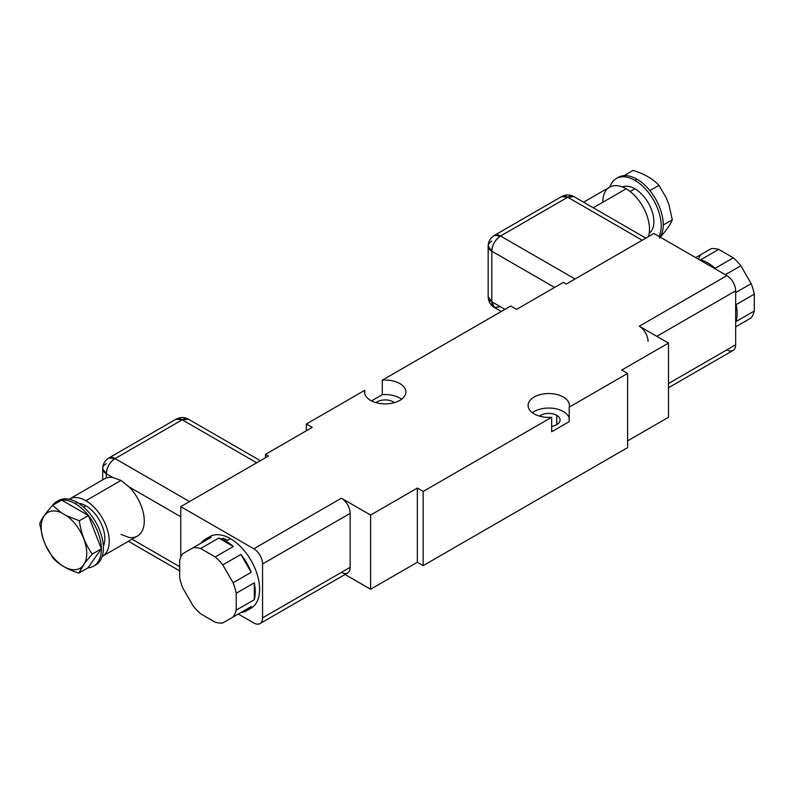 <?xml version="1.0" encoding="UTF-8"?>
<svg xmlns="http://www.w3.org/2000/svg" width="794" height="794" viewBox="0 0 794 794"><rect width="100%" height="100%" fill="white"/><g stroke="black" fill="none" stroke-linecap="round" stroke-linejoin="round"><path stroke-width="1.19" d="M639.339 326.245L668.488 343.077L621.762 370.054L627.607 373.428L569.199 407.153L569.199 421.654L551.671 431.767L551.671 417.267L423.172 491.456L423.172 565.646L417.336 562.271L417.336 488.082L417.336 562.271L370.609 589.247L417.336 562.271L423.172 565.646L423.172 491.456L417.336 488.082L370.609 515.058L370.609 589.247L345.033 574.489L370.609 589.247L370.609 515.058L341.4 498.205L370.609 515.058L417.336 488.082L423.172 491.456L551.671 417.267A20.654 11.92 180 0 1 534.154 413.892A20.654 11.92 180 0 1 534.154 397.04A20.654 11.92 180 0 1 563.353 397.04A20.654 11.92 180 0 1 569.199 407.153L627.607 373.428L621.762 370.054L668.488 343.077L639.289 326.215L726.897 275.637L653.889 233.486L566.271 284.063L563.353 282.376L516.626 309.362L510.79 305.988L382.291 380.177A20.654 11.92 180 0 1 399.809 383.542A20.654 11.92 180 0 1 399.809 400.404A20.654 11.92 180 0 1 370.609 400.404A20.654 11.92 180 0 1 364.764 390.291L306.355 424.016L312.201 427.38L265.474 454.367L268.392 456.054L180.774 506.632L253.792 548.783L341.4 498.205A12.386 7.156 60 0 1 350.164 513.381L350.164 567.333A12.386 7.156 60 0 1 347.593 573L259.985 623.588A12.386 7.156 -120 0 1 253.792 622.972L238.289 614.03L253.792 622.972A12.386 7.156 -120 0 0 262.546 617.911L262.546 563.958L350.164 513.381L350.164 567.333A12.386 7.156 60 0 1 341.45 572.424M423.172 565.646L627.607 447.618L627.607 373.428L627.607 447.618L423.172 565.646M627.607 440.878L668.488 417.267L668.488 343.077L668.488 417.267L627.607 440.878M259.985 623.588A12.386 7.156 -120 0 0 262.546 617.911L350.164 567.333L262.546 617.911L262.546 563.958A12.386 7.156 -120 0 0 253.792 548.783L180.774 506.632L268.392 456.054L265.474 454.367L312.201 427.38L306.355 424.016L306.355 430.755L306.355 424.016L364.764 390.291A20.654 11.92 0 0 0 364.555 391.978A20.654 11.92 0 0 0 370.609 400.404A20.654 11.92 0 0 0 393.109 402.995A20.654 11.92 0 0 0 405.853 391.978A20.654 11.92 0 0 0 399.809 383.542A20.654 11.92 0 0 0 382.291 380.177L382.291 394.678L371.513 400.901L382.291 394.678L382.291 380.177L510.79 305.988L516.626 309.362L563.353 282.376L566.271 284.063L653.889 233.486L726.897 275.637A12.386 7.156 60 0 1 735.661 290.812L735.661 344.765L668.488 383.552L735.661 344.765A12.386 7.156 60 0 1 726.897 349.826M364.764 390.291L364.764 393.665L364.764 390.291M551.671 426.299A11.354 6.56 0 0 0 560.107 419.966A11.354 6.56 0 0 0 556.783 415.331L556.783 424.601L556.783 415.331A11.354 6.56 0 0 0 539.533 416.135A11.354 6.56 0 0 1 556.783 415.331A11.354 6.56 0 0 1 559.72 421.674A11.354 6.56 0 0 1 551.671 426.299M569.199 421.654L551.671 431.767L551.671 417.267A20.654 11.92 0 0 1 534.154 413.892A20.654 11.92 0 0 1 528.099 405.466A20.654 11.92 0 0 1 540.853 394.449A20.654 11.92 0 0 1 563.353 397.04A20.654 11.92 0 0 1 569.397 405.466A20.654 11.92 0 0 1 569.199 407.153L569.199 421.654M532.357 412.711A20.654 11.92 180 0 1 563.353 411.54A20.654 11.92 180 0 1 569.199 418.279A20.654 11.92 180 0 0 563.353 411.54A20.654 11.92 180 0 0 532.357 412.711M394.419 402.647A11.354 6.56 0 0 0 393.238 401.843L393.238 402.965L393.238 401.843A11.354 6.56 0 0 0 375.989 402.647A11.354 6.56 0 0 1 393.238 401.843A11.354 6.56 0 0 1 394.419 402.647M382.291 394.678A20.654 11.92 180 0 1 399.809 398.052A20.654 11.92 180 0 1 401.605 399.223A20.654 11.92 180 0 0 399.809 398.052A20.654 11.92 180 0 0 382.291 394.678M702.412 261.504L703.544 260.849A41.298 23.85 60 0 1 715.205 268.273L733.309 257.812A41.298 23.85 60 0 1 740.842 265.762L725.319 274.724L740.842 265.762L751.174 283.647A41.298 23.85 60 0 1 754.3 294.147L736.187 304.598A41.298 23.85 60 0 1 736.197 321.461L754.3 311.01A41.298 23.85 60 0 1 751.184 317.908L735.661 326.87L751.184 317.908A41.298 23.85 60 0 0 754.3 311.01L736.197 321.461A41.298 23.85 60 0 0 736.187 304.598L754.3 294.147L754.3 311.01L754.3 294.147A41.298 23.85 60 0 0 751.174 283.647L735.661 292.609L751.174 283.647L740.842 265.762A41.298 23.85 60 0 0 733.309 257.812L715.205 268.273A41.298 23.85 60 0 0 703.544 260.849L702.412 261.504M695.663 257.603L711.186 248.651A41.298 23.85 60 0 1 718.709 249.385L700.606 259.846A41.298 23.85 60 0 1 703.544 260.849A41.298 23.85 60 0 0 700.606 259.846L718.709 249.385L733.309 257.812L718.709 249.385A41.298 23.85 60 0 0 711.186 248.651L695.663 257.603M698.452 259.211A41.298 23.85 60 0 1 700.864 254.616M630.178 191.533L634.902 188.803A26.847 15.503 60 0 1 652.182 211.631A26.847 15.503 60 0 1 649.204 233.386A26.847 15.503 60 0 0 652.182 211.631A26.847 15.503 60 0 0 634.902 188.803L630.178 191.533M602.775 202.291A33.04 19.076 60 0 1 626.138 188.803A33.04 19.076 60 0 1 648.47 236.612A33.04 19.076 60 0 0 626.138 188.803L593.267 207.78L626.138 188.803A33.04 19.076 60 0 0 609.623 187.166L583.59 202.192M622.427 186.997A26.847 15.503 60 0 1 634.902 188.803A26.847 15.503 60 0 0 622.427 186.997M659.119 236.503A37.169 21.458 -120 0 0 634.902 180.367A37.169 21.458 -120 0 0 609.871 187.027A37.169 21.458 -120 0 1 616.323 178.531A37.169 21.458 -120 0 1 634.902 180.367L636.947 179.196A37.169 21.458 60 0 1 649.859 190.56A37.169 21.458 60 0 1 663.228 225.02A37.169 21.458 60 0 1 660.191 237.128A37.169 21.458 60 0 0 663.228 225.02L672.31 219.779L663.228 225.02A37.169 21.458 60 0 0 649.859 190.56L658.941 185.32L649.859 190.56A37.169 21.458 60 0 0 636.947 179.196L634.902 180.367A37.169 21.458 -120 0 1 659.119 236.503M616.323 178.531L618.367 177.35A37.169 21.458 60 0 1 624.034 175.653A37.169 21.458 60 0 1 636.947 179.196A37.169 21.458 60 0 0 624.034 175.653L633.106 170.412L624.034 175.653A37.169 21.458 60 0 0 617.365 177.985M659.387 238.15C666.295 230.528 670.602 224.404 672.31 219.779L668.945 204.743L666.345 198.024L658.941 185.32C652.926 178.849 644.321 173.886 633.106 170.412C644.321 173.886 652.926 178.849 658.941 185.32L666.345 198.024L668.945 204.743L672.31 219.779C670.602 224.404 666.295 230.528 659.387 238.15M642.207 240.225L567.73 197.23A12.386 7.156 -60 0 1 573.933 196.614L567.73 197.23L642.207 240.225M648.043 341.39A12.386 7.156 -120 0 0 639.289 326.215L726.897 275.637A12.386 7.156 60 0 1 735.661 290.812L656.807 336.338L735.661 290.812L735.661 344.765A12.386 7.156 60 0 1 733.09 350.442L668.488 387.74M575.035 279.012L500.567 236.017L567.73 197.23L500.567 236.017L575.035 279.012M554.589 287.438L491.804 251.192A12.386 7.156 -60 0 1 500.567 236.017C495.248 239.689 492.32 244.741 491.804 251.192L554.589 287.438M491.804 241.068A12.386 7.156 0 0 0 488.171 246.13L488.171 296.718C488.32 301.402 490.384 304.975 494.374 307.447A12.386 7.156 -60 0 1 491.804 301.77L504.944 309.362L491.804 301.77L491.804 251.192L491.804 301.77A12.386 7.156 180 0 1 488.171 296.718L491.804 301.77L494.374 307.447L500.567 306.831M488.171 246.13A12.386 7.156 0 0 0 491.804 251.192L488.171 246.13C488.3 241.505 490.364 237.922 494.374 235.401L500.567 236.017A12.386 7.156 -120 0 0 494.374 235.401L561.537 196.614A12.386 7.156 60 0 1 567.73 197.23L561.537 196.614C565.725 194.411 569.854 194.411 573.933 196.614L645.83 238.131M265.474 454.367L265.474 457.731L265.474 454.367M205.398 539.156L209.775 536.625A41.298 23.85 60 0 1 230.429 538.669L227.501 540.357A41.298 23.85 -120 0 0 223.134 538.213L221.675 539.057L223.134 538.213A41.298 23.85 60 0 1 227.501 540.357L230.429 538.669A41.298 23.85 60 0 1 257.405 575.064A41.298 23.85 60 0 1 251.073 608.154L246.696 610.685A41.298 23.85 -120 0 0 251.202 606.576L233.089 617.027A41.298 23.85 -120 0 0 236.215 610.139L254.318 599.678A41.298 23.85 -120 0 0 254.318 582.816L236.215 593.277A41.298 23.85 -120 0 0 233.099 582.776L251.202 572.315A41.298 23.85 -120 0 0 240.88 554.43L222.767 564.891A41.298 23.85 -120 0 0 215.234 556.941L233.347 546.48A41.298 23.85 -120 0 0 221.675 539.057A41.298 23.85 -120 0 0 218.747 538.054L200.634 548.505A41.298 23.85 -120 0 0 193.101 547.761L211.214 537.31A41.298 23.85 -120 0 0 205.398 539.156A41.298 23.85 -120 0 0 200.892 543.265L182.779 553.716A41.298 23.85 -120 0 0 179.662 560.614L179.662 577.466A41.298 23.85 -120 0 0 182.779 587.967L193.101 605.852A41.298 23.85 -120 0 0 200.624 613.802L215.224 622.238A41.298 23.85 -120 0 0 222.757 622.982L233.089 617.027A41.298 23.85 -120 0 0 236.215 610.139L236.215 593.277A41.298 23.85 -120 0 0 233.099 582.776L222.767 564.891A41.298 23.85 -120 0 0 215.234 556.941L200.634 548.505A41.298 23.85 -120 0 0 193.101 547.761L182.779 553.716A41.298 23.85 -120 0 0 179.662 560.614L179.662 577.466A41.298 23.85 -120 0 0 182.779 587.967L193.101 605.852A41.298 23.85 -120 0 0 200.624 613.802L215.224 622.238A41.298 23.85 -120 0 0 222.757 622.982L251.202 606.576A41.298 23.85 -120 0 1 240.88 612.531A41.298 23.85 -120 0 0 246.696 610.685M85.861 505.788A26.847 15.503 60 0 1 103.349 546.332A26.847 15.503 60 0 0 85.861 505.788L83.588 507.098L85.861 505.788A26.847 15.503 60 0 0 78.477 503.247A26.847 15.503 60 0 1 85.861 505.788M85.861 500.726A33.04 19.076 -120 0 0 69.098 499.237A33.04 19.076 -120 0 1 69.346 499.098A33.04 19.076 -120 0 1 85.861 500.726L121.025 480.43L85.861 500.726A33.04 19.076 -120 0 1 107.518 530.064A33.04 19.076 -120 0 1 102.138 556.465A33.04 19.076 -120 0 0 102.386 556.326A33.04 19.076 -120 0 0 107.448 529.846A33.04 19.076 -120 0 0 85.861 500.726M56.473 501.758A37.169 21.458 -120 0 0 52.106 505.907A37.169 21.458 -120 0 1 61.684 500.101L52.612 505.341C45.715 512.964 41.407 519.087 39.7 523.712L43.055 538.749L39.7 523.712C41.407 519.087 45.715 512.964 52.612 505.341L61.356 512.716A32.217 18.599 -120 0 0 43.055 538.749L45.665 545.458L53.069 558.162C59.074 564.633 67.689 569.606 78.894 573.079C67.689 569.606 59.074 564.633 53.069 558.162L45.665 545.458A32.217 18.599 -120 0 0 82.258 566.588L84.859 562.886A32.217 18.599 -120 0 0 66.567 515.723L61.356 512.716A32.217 18.599 -120 0 0 43.055 538.749L45.665 545.458A32.217 18.599 -120 0 0 82.258 566.588L78.894 573.079L87.975 567.839A37.169 21.458 -120 0 0 101.344 548.823L87.975 567.839L101.344 548.823L92.263 554.053L101.344 548.823L88.422 515.534L79.35 520.775L88.422 515.534L61.684 500.101L88.422 515.534A37.169 21.458 -120 0 0 75.053 503.594L77.097 502.413L75.053 503.594A37.169 21.458 -120 0 0 61.684 500.101L52.612 505.341L61.356 512.716L66.567 515.723L79.35 520.775C81.057 533.37 85.365 544.466 92.263 554.053L84.859 562.886L78.894 573.079L87.975 567.839A37.169 21.458 -120 0 0 93.642 566.142A37.169 21.458 -120 0 0 101.344 548.823A37.169 21.458 -120 0 0 88.422 515.534A37.169 21.458 -120 0 0 75.053 503.594A37.169 21.458 -120 0 0 61.684 500.101A37.169 21.458 -120 0 0 56.473 501.758L58.518 500.577A37.169 21.458 60 0 0 57.525 501.213A37.169 21.458 60 0 1 77.097 502.413A37.169 21.458 60 0 1 101.652 536.099A37.169 21.458 60 0 1 94.635 565.497M58.518 500.577A37.169 21.458 60 0 1 77.097 502.413A37.169 21.458 60 0 1 101.384 535.176A37.169 21.458 60 0 1 95.687 564.961L93.642 566.142M79.35 520.775C81.057 533.37 85.365 544.466 92.263 554.053L84.859 562.886A32.217 18.599 -120 0 0 66.567 515.723L79.35 520.775M88.422 515.534L101.344 548.823A37.169 21.458 -120 0 0 88.422 515.534M104.768 478.643L106.307 477.988A33.04 19.076 60 0 1 112.778 477.492L121.025 480.43L129.035 486.881A33.04 19.076 60 0 1 137.431 536.089L102.386 556.326M121.025 534.382L129.035 537.459A33.04 19.076 -120 0 0 144.27 520.963A33.04 19.076 -120 0 0 129.035 486.881L180.774 516.745L129.035 486.881L121.025 480.43L112.778 477.492L106.307 473.75A12.386 7.156 -60 0 1 115.07 458.575L189.538 501.57L115.07 458.575A12.386 7.156 -120 0 0 108.867 457.969L115.07 458.575C109.741 462.247 106.823 467.309 106.307 473.75L112.778 477.492A33.04 19.076 -120 0 0 106.307 477.988L106.307 473.75L106.307 477.988M106.307 463.636A12.386 7.156 0 0 0 102.674 468.698A12.386 7.156 0 0 0 106.307 473.75L102.674 468.698L102.674 479.844M132.042 539.195L179.662 566.688L132.042 539.195M180.774 506.632L180.774 557.299L180.774 506.632M207.7 538.084A41.298 23.85 60 0 1 230.429 538.669A41.298 23.85 60 0 1 257.961 577.059A41.298 23.85 60 0 1 248.77 609.216M182.233 419.798L176.04 419.182A12.386 7.156 60 0 1 182.233 419.798L115.07 458.575L182.233 419.798L256.71 462.793L182.233 419.798A12.386 7.156 -60 0 1 188.436 419.182L182.233 419.798M218.747 538.054L233.347 546.48A41.298 23.85 -120 0 0 221.675 539.057A41.298 23.85 -120 0 0 218.747 538.054L233.347 546.48L215.234 556.941L200.634 548.505L218.747 538.054M211.214 537.31A41.298 23.85 -120 0 0 200.892 543.265L211.214 537.31M240.88 554.43L251.202 572.315A41.298 23.85 -120 0 0 240.88 554.43L251.202 572.315L233.099 582.776L222.767 564.891L240.88 554.43M254.318 582.816L254.318 599.678A41.298 23.85 -120 0 0 254.318 582.816L254.318 599.678L236.215 610.139L236.215 593.277L254.318 582.816M341.4 498.205A12.386 7.156 60 0 1 350.164 513.381L262.546 563.958A12.386 7.156 -120 0 0 253.792 548.783L341.4 498.205M501.312 311.456L494.374 307.447M104.6 478.732L69.346 499.098M179.662 570.876L128.42 541.29M102.674 468.698C102.803 464.063 104.868 460.49 108.867 457.969L176.04 419.182C180.228 416.979 184.357 416.979 188.436 419.182L260.333 460.699"/></g></svg>
